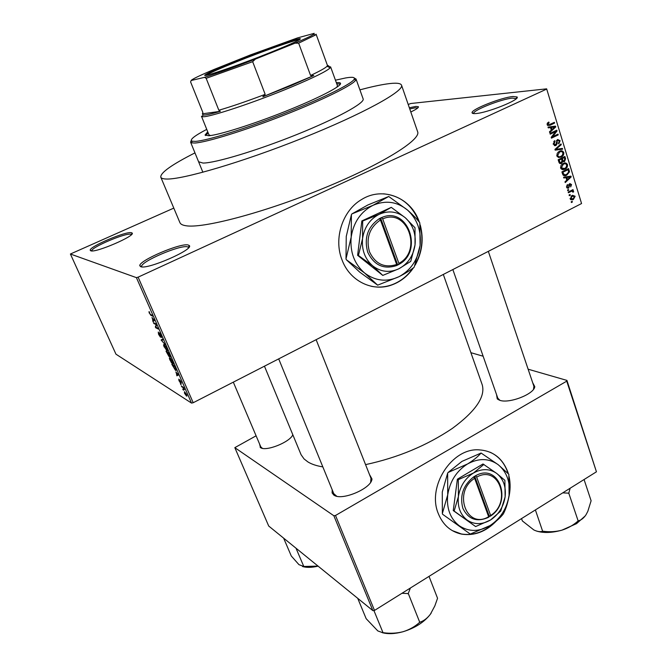 <?xml version="1.0" encoding="UTF-8"?>
<svg xmlns="http://www.w3.org/2000/svg" width="667" height="667" viewBox="0 0 667 667"><rect width="100%" height="100%" fill="white"/><g stroke="black" fill="none" stroke-linecap="round" stroke-linejoin="round"><path stroke-width="1" d="M475.738 113.548C473.278 113.74 472.053 113.448 472.061 112.673C471.369 109.321 501.576 97.407 513.023 96.507L517.067 96.957C520.577 99.55 487.143 112.998 475.738 113.548M516.308 98.658L512.423 98.116C501.592 98.941 472.928 110.247 473.628 113.44L473.637 113.573M140.729 266.7L139.795 265.758C138.528 260.705 180.815 242.638 188.194 245.006L189.22 245.498C194.756 249.133 147.532 269.877 140.729 266.7M188.611 247.54L187.494 246.832C180.524 244.547 140.404 261.697 141.662 266.5L141.729 266.775M90.762 250.8L90.22 250.258C89.103 246.682 126.271 230.932 131.474 232.725L132.083 233.008C136.26 235.518 95.481 253.143 90.762 250.8M131.482 234.567L130.882 234.259C125.963 232.533 90.712 247.482 91.813 250.875L91.813 250.934M409.346 107.762L415.841 106.428L418.376 106.703C418.793 107.595 416.275 109.355 410.805 111.981M417.667 108.029L415.324 107.804L409.746 108.913M419.385 222.278L419.318 222.078C411.381 197.699 382.858 185.976 361.497 199.583C342.53 210.555 333.458 238.544 342.004 259.838C349.783 281.274 372.836 292.296 392.204 284.801C400.892 281.541 408.012 275.83 413.565 267.675M415.157 265.132C422.244 252.418 423.937 239.011 420.227 224.921M371.085 286.235C378.131 287.71 385.092 287.21 391.963 284.751C400.467 281.557 407.479 276.013 412.998 268.101M415.624 263.824C421.877 251.901 423.453 239.395 420.352 226.288M532.7 382.75L534.784 386.627C534.234 394.18 508.621 404.035 499.525 400.2L497.248 398.924L496.565 394.664M497.79 398.157L499.942 400.333M369.468 474.495L371.969 478.931C371.786 488.377 341.621 501.234 333.917 495.106L332.124 492.955L332.208 489.836M333.775 493.672L336.702 496.206M292.838 434.826C289.67 442.346 265.633 451.826 260.463 447.59L259.538 443.922M260.789 446.865L262.364 448.316M194.964 152.885C171.769 164.657 160.372 172.745 160.78 177.147C161.222 178.264 162.956 178.889 165.991 179.014C181.516 180.015 242.304 162.256 302.585 138.111C362.923 113.999 404.402 91.029 401.542 85.209C400.65 83.041 395.639 82.633 386.518 83.992C379.415 85.051 370.544 87.01 359.905 89.853M160.78 177.147L179.89 222.586C180.507 224.112 182.391 225.146 185.559 225.679C201.843 228.906 262.506 213.157 321.794 188.986C381.165 164.866 421.261 139.845 417.659 131.799L417.617 131.666M264.449 366.183L301.075 454.702L304.035 458.904L307.921 461.939C311.689 464.257 316.658 465.899 322.828 466.883M365.566 464.624C397.849 457.679 426.755 445.623 452.284 428.456C475.629 411.264 485.601 396.707 482.216 384.776L482.133 384.542M508.204 473.195L507.72 471.736C502.376 458.037 492.746 450.734 478.839 449.841C451.801 447.891 426.788 486.71 438.302 513.59C442.938 524.937 450.742 531.782 461.706 534.142C474.429 536.051 485.968 531.682 496.323 521.035M508.646 498.082C510.43 490.72 510.588 483.558 509.113 476.622M452.193 530.565L461.447 533.992C473.395 535.851 484.417 532.016 494.505 522.494M509.388 492.73L509.371 479.406M507.87 472.878L507.454 471.619C504.085 462.431 498.299 455.97 490.095 452.218M198.591 161.764L203.018 163.056C215.091 163.14 256.662 150.7 296.698 134.592C336.802 118.493 365.007 102.985 363.148 98.933L363.123 98.866M570.252 195.206L569.301 195.689L569.076 194.964L570.027 194.481L570.252 195.206L569.143 195.164M570.902 191.521L568.401 192.788L568.176 192.054L573.003 189.611L573.228 190.345L572.461 190.729L573.578 191.162L573.537 191.988L572.786 192.129L571.936 191.154L569.343 191.462M568.709 190.228L567.759 190.704L567.525 189.978L568.476 189.495L568.709 190.228L567.592 190.187M568.651 188.086L566.541 187.11L567.55 184.551L567.25 186.81L568.251 187.444L568.684 187.01L569.785 183.55L571.544 184.559L570.685 186.943L570.86 184.934L570.01 184.275L568.651 188.086L567.133 188.044M566.008 177.639L563.815 178.006L563.573 177.239L570.935 176.13L571.177 176.905L565.232 182.575L564.991 181.808L566.792 180.173L566.008 177.639L563.69 177.605M560.622 168.034L561.022 165.399L563.282 163.44C565.074 162.465 566.475 162.856 567.5 164.641C567.675 166.867 566.825 168.376 564.932 169.176L562.298 169.635L560.622 168.034M556.853 155.878L557.245 153.235L559.338 151.367C561.197 150.283 562.665 150.667 563.757 152.51C563.94 154.752 563.081 156.261 561.189 157.053L558.537 157.504L556.853 155.878M547.165 124.671L547.282 123.262L548.791 122.028L549.116 122.745L547.974 124.329L548.741 124.896L554.369 122.344L554.594 123.103L549.975 125.296L547.165 124.671M581.557 203.543L546.648 88.844L581.557 203.543L193.205 402.726L191.529 403.093L115.966 354.185L70.402 254.01L136.41 277.639L138.111 277.155L193.205 402.726M546.398 89.211L138.111 277.155M550.508 127.564L548.266 127.881L548.024 127.089L555.536 126.138L555.778 126.93L549.725 132.575L549.475 131.791L551.309 130.165L550.508 127.564L548.207 127.689M555.661 131.582L550.225 134.184L549.992 133.433L556.778 130.182L557.028 130.982L552.568 136.752L558.004 134.142L558.229 134.892L551.451 138.152L551.2 137.344L555.661 131.582L553.66 131.682M555.911 145.573L553.226 144.197L554.752 140.62L555.069 141.321L554.044 143.88L555.669 144.839L557.62 139.478L560.122 140.712L558.804 143.93L558.479 143.23L559.346 141.112L557.829 140.237L557.212 140.804L557.17 143.663L555.911 145.573L554.285 145.623M562.64 149.191L555.169 150.142L554.944 149.408L561.014 143.93L561.255 144.697L555.836 149.35L562.398 148.416L562.64 149.191L555.077 149.85M561.539 163.332C560.272 163.932 559.38 163.507 558.863 162.048L558.154 159.755L564.874 156.462L565.583 158.754L564.524 161.614L562.873 161.506L561.539 163.332L559.63 163.34M566.825 175.129L566.5 175.288C564.766 176.23 563.457 175.821 562.581 174.037L561.914 171.886L568.609 168.568L569.476 171.844L566.825 175.129L563.348 175.338M573.337 199.516L570.16 198.791L572.494 195.298L575.154 196.256L573.337 199.516L570.46 199.391M572.369 202.043L571.419 202.526L571.194 201.801L572.144 201.317L572.369 202.043L571.252 201.993M546.648 88.844L410.764 103.51L408.212 104.477M173.804 208.112L70.402 254.01M183.5 390.228L182.75 389.195L183.5 390.228M182.783 387.502L181.366 386.06L183.433 387.335L184.451 389.77L182.783 387.502L183.292 387.244M181.132 384.842L180.382 383.808L181.132 384.842M180.465 382.958L178.964 380.649L178.773 379.123L180.065 382.141L179.681 379.756L181.082 381.908L181.291 383.383L180.098 380.59L180.707 382.833M175.83 372.061L178.564 374.962L176.863 375.821L176.105 371.928M169.893 360.047L169.318 357.996L169.893 357.72L172.745 361.656C173.512 363.673 173.512 364.449 172.745 363.965L171.319 362.565L170.102 359.947M164.107 346.907L163.523 344.822L164.107 344.522L166.925 348.407C167.717 350.525 167.7 351.309 166.875 350.759L164.315 346.807M149.233 313.098L149.275 311.697L150.142 314.249L152.376 315.358L152.735 316.183L150.842 315.316L149.45 312.998M191.529 403.093L136.41 277.639M151.918 317.717L154.577 320.377L153.06 321.736L152.234 317.567M155.97 324.504L153.827 323.478L153.468 322.661L156.145 323.937L156.528 324.812L155.895 327.222L158.046 328.272L158.404 329.089L155.719 327.772L155.336 326.905L156.32 324.337M160.439 337.177L158.546 334.267L158.271 332.033L160.08 336.368L159.496 332.825L161.256 335.518L161.522 337.552L160.955 335.384L159.68 333.75L160.697 337.06M165.274 344.722L161.089 339.97L162.748 338.969L163.123 339.811L161.556 340.478L165.274 344.722M168.984 356.528L166.008 351.167L168.768 352.66L170.143 356.995L169.293 356.37M175.538 370.427L171.786 364.274L174.571 365.866L176.063 369.351L175.538 370.427L176.238 370.077M186.568 396.131L184.509 393.255L184.484 391.671L186.668 394.614L186.568 396.131L187.068 395.873M256.095 435.809L234.826 447.649L268.709 526.03L372.878 610.63L333.859 515.749L234.826 447.649M566.733 381.157L566.942 380.407L596.44 471.802L566.733 381.157L335.509 515.483L374.504 610.43L372.878 610.63M596.44 471.802L374.504 610.43M566.942 380.407L528.122 369.201M483.133 356.22L470.902 352.685M333.859 515.749L335.509 515.483M533.508 389.295L533.892 386.268M292.53 435.376L292.738 434.576M370.652 482.216L370.985 478.339M418.951 221.736C412.173 204.861 400.358 195.548 383.492 193.814M149.275 311.706L148.858 311.898M154.436 320.043L152.685 320.877M154.394 319.96L153.168 320.552M153.468 319.268L152.351 318.134L153.352 320.418L154.135 319.877L153.794 319.109M154.377 319.927L153.352 320.418M154.502 323.153L153.827 323.478M156.378 327.455L155.719 327.772M156.07 326.555L155.336 326.905M162.823 339.128L161.089 339.97M164.124 344.531L163.523 344.822M167.525 350.442L166.875 350.759M166.608 348.241L164.457 345.323C163.849 344.922 163.84 345.506 164.424 347.065L166.533 349.958L167 349.95L166.808 348.149M164.874 345.122L164.457 345.323M167.417 349.75L167 349.95M168.793 353.285L167.967 352.835L169.743 356.161L169.001 353.193M168.559 352.551L167.967 352.835M167.65 352.66L166.683 352.134L168.626 355.719L167.65 352.66L168.242 352.376M167.275 351.851L166.683 352.134M169.885 357.72L169.318 357.996M173.328 363.598L172.67 363.924M172.419 361.481L170.235 358.521L170.218 360.222L172.328 363.131L172.803 363.148L172.62 361.381M173.22 362.948L172.803 363.148M174.596 366.483L172.453 365.258L175.296 369.685L175.663 369.001L174.796 366.383M173.011 364.974L172.453 365.258M177.422 373.745L176.271 372.519L177.247 374.729L178.114 374.429L177.705 373.603M182.224 386.585L181.716 386.843M186.36 394.405L184.859 392.471L184.817 393.463L186.201 395.331L186.527 394.314M547.607 122.836L549.116 122.745M547.098 124.379L547.974 124.329M547.29 124.979L548.674 124.896M552.518 123.228L554.594 123.103M548.182 124.929L547.465 125.271M552.66 126.505L552.826 127.047M554.902 126.98L555.778 126.93M551.125 129.581L552.026 129.531L554.969 126.93L548.474 127.672M550.642 127.355L553.577 127.197L551.376 127.439L552.026 129.531M548.449 127.597L551.376 127.439M554.969 126.93L553.577 127.197M554.894 131.091L557.028 130.982M551.634 136.793L552.568 136.752M556.27 134.976L558.229 134.892M553.76 141.371L555.069 141.321M553.151 143.914L554.044 143.88M559.196 140.745L560.122 140.712M556.72 140.278L557.829 140.237M556.47 140.829L557.212 140.804M556.395 143.688L557.17 143.663M560.122 144.731L561.255 144.697M554.994 149.366L555.836 149.35M559.546 148.808L559.688 149.258M559.746 151.184L560.413 151.776M562.823 152.526L563.757 152.51M558.921 156.703L558.246 157.087L561.189 157.053M557.228 156.662L558.037 156.345M559.521 152.118L558.721 151.717M562.973 152.901C562.123 151.492 560.98 151.234 559.555 152.118L557.637 155.486C558.471 156.862 559.588 157.137 560.98 156.303L562.398 155.244L562.973 152.901M558.154 152.143L559.555 152.118M556.762 155.503L557.637 155.486M564.682 158.763L565.583 158.754M563.04 161.622L564.524 161.614M562.139 161.514L562.873 161.506M564.324 157.579L562.314 158.563L563.048 160.697L564.19 160.93L564.716 158.871L564.324 157.579L562.539 157.604M560.538 158.588L562.314 158.563M562.064 160.705L563.048 160.697M561.531 158.954L559.171 160.113L559.98 162.406L561.306 162.59L561.981 160.413L561.531 158.954L559.755 158.971M558.262 160.122L559.171 160.113M558.988 162.406L559.98 162.406M558.754 161.689L559.655 161.681M560.13 163.557L560.955 163.54M560.147 163.548L560.622 163.332M563.557 163.323L564.19 163.915M566.558 164.641L567.5 164.641M562.598 168.826L561.981 169.168L564.932 169.176M560.955 168.751L561.998 168.526M560.522 167.642L564.499 168.534L566.141 167.367L566.717 165.032C565.941 163.682 564.866 163.398 563.507 164.182L562.556 163.84M561.956 164.282L563.315 164.274L561.406 167.642M563.382 169.676L564.407 169.176M568.643 171.836L569.476 171.844M568.051 169.685L562.931 172.228L563.34 173.553L564.882 174.912L566.608 174.395L568.643 172.094L568.051 169.685L566.358 169.676M562.023 172.219L562.931 172.228M562.965 174.896L564.615 174.912M562.431 173.545L563.34 173.553M568.117 176.555L571.177 176.905M566.591 179.523L567.492 179.54L570.377 176.922L563.965 177.614M566.058 177.172L569.018 177.214L566.867 177.497L567.492 179.54M563.915 177.455L566.867 177.497M570.377 176.922L569.018 177.214M566.833 185.209L567.859 185.234M566.458 186.793L567.25 186.81M570.694 184.542L571.544 184.559M568.968 184.267L569.977 184.292M568.793 184.701L569.651 184.726M571.661 190.295L573.228 190.345M570.894 190.679L572.461 190.729M570.518 190.87L573.578 191.162M572.778 191.963L573.537 191.988M570.077 191.095L571.936 191.154M571.911 195.573L572.153 196.031M574.262 196.223L575.154 196.256M571.127 198.916L570.435 199.35M574.462 196.582L572.261 196.223L570.86 198.458L573.061 198.816L574.462 196.582M571.019 196.181L572.261 196.223M570.085 198.424L570.86 198.458M207.729 131.824L205.044 135.067L208.829 135.743C218.993 135.034 253.043 124.295 285.693 111.256C318.401 98.224 341.804 86.093 340.52 83.333C340.27 82.65 338.878 82.433 336.343 82.675M340.428 84.017L336.76 83.825M206.745 129.373C194.089 136.01 189.236 139.953 192.188 141.212L195.489 141.371C206.753 140.729 244.514 129.073 282.8 114.074C321.119 99.083 351.267 84.2 354.135 79.373C355.378 77.247 352.585 76.763 345.748 77.931L335.443 80.19M354.385 78.114L356.02 78.989L355.728 80.14C352.876 85.059 322.328 100.192 283.433 115.408C244.572 130.64 206.253 142.43 194.856 143.03L191.521 142.846L190.587 142.154L191.237 140.462M327.539 66.508L330.615 66.9L337.477 85.793L336.743 87.319M210.53 135.551L208.954 134.867M208.187 132.958L205.586 135.543M562.723 492.863L568.776 493.163L578.214 521.094L577.789 521.219C573.22 525.263 567.909 528.247 561.864 530.182L576.571 523.628L585.242 515.899M535.393 509.938L542.638 531.249C540.253 532.049 537.319 531.616 533.842 529.948L522.361 520.927L521.536 518.592M536.627 531.09C543.605 533.2 552.018 532.891 561.864 530.182C555.778 531.782 549.6 532.141 543.313 531.257L542.888 531.374M568.776 493.163L570.177 488.211M584.067 479.531L591.112 500.759L587.819 511.339L586.051 514.716C583.808 518.067 581.249 520.11 578.372 520.844L578.214 521.094M568.342 493.297L568.934 492.921M235.835 61.247C262.089 50.709 295.064 39.011 299.842 38.636C302.776 38.686 293.222 43.197 271.177 52.159C237.794 65.641 198.416 79.031 205.553 74.637C209.13 72.386 219.226 67.917 235.835 61.247M299.65 39.603L299.425 39.62C294.731 39.962 262.223 51.476 236.343 61.873C219.968 68.459 210.03 72.861 206.52 75.096L205.553 74.637M330.615 66.9L330.232 67.809C326.955 71.086 314.19 77.422 291.929 86.81C254.486 102.551 207.003 118.209 202.293 116.658L201.451 116.225L208.963 134.892M310.58 75.471L298.649 43.163L295.056 43.172C305.286 38.778 311.514 35.826 313.748 34.3L314.215 33.35L297.565 37.894L250.433 54.919L214.024 69.468C199.675 75.529 192.046 79.206 191.146 80.507L190.595 81.933L202.885 112.523L202.409 113.824L202.968 115.024C205.186 115.283 210.98 114.04 220.352 111.306L218.843 110.238C231.241 106.637 246.69 101.342 265.183 94.355L262.815 96.782L290.97 85.651L313.782 75.554L310.58 75.471C319.935 71.061 325.421 67.992 327.038 66.266L327.422 65.366M327.389 65.266L329.031 66.166L327.48 66.483M329.031 66.166L328.239 65.725M262.815 96.782L313.782 75.554M202.409 113.824L220.352 111.306M191.146 80.507L204.552 77.347C217.634 73.128 234.584 67.05 255.403 59.105L295.056 43.172M218.843 110.238L206.161 78.322L204.552 77.347M255.403 59.105L252.66 61.672L206.161 78.322M265.183 94.355L252.66 61.672M316.041 34.175L315.358 35.084L298.649 43.163M401.934 593.297L408.229 593.563L410.372 588.027M357.72 598.316L366.158 618.676L377.814 630.924L383.083 632.85L373.904 610.505M407.887 593.772L408.337 593.638L419.81 622.453L419.368 622.578C414.757 626.713 409.313 629.765 403.043 631.724C396.707 633.333 390.203 633.675 383.525 632.725L383.083 632.85M429.023 576.38L437.552 598.266L434.826 605.944L430.382 614.24C427.305 618.242 423.853 620.885 420.027 622.153L419.81 622.453M382.241 632.683C388.094 634.225 395.031 633.908 403.043 631.724C415.091 628.031 424.204 622.203 430.382 614.24L431.232 613.006M283.625 538.136L291.287 555.995L298.958 564.657L303.793 566.466L295.99 548.182M318.051 566.1L303.793 566.466M302.485 566.508C306.562 567.742 311.772 567.617 318.109 566.15M398.883 263.373L382.7 218.901L381.616 217.55L379.365 218.634C367.75 226.713 363.865 237.894 367.717 252.226C374.037 265.233 383.625 269.693 396.498 265.599L398.716 264.524L398.883 263.373C422.828 251.084 407.47 207.662 382.7 218.901M396.632 264.732L398.708 264.491C424.037 251.576 407.82 205.644 381.632 217.584M391.279 207.354L379.114 214.332L362.673 221.027L362.565 238.536L358.437 255.461L357.612 255.328L382.783 275.413L398.941 268.734L410.747 261.381L415.032 244.872L415.007 227.755L405.361 217.809L391.279 207.354L361.847 220.944L357.612 255.328M362.673 221.027L361.847 220.944M358.437 255.461L372.72 265.875L382.783 275.413M377.664 285.159L359.621 272.036L346.306 259.696L364.632 273.028L377.664 285.159L399.066 276.663C405.294 273.445 410.33 270.285 414.182 267.2L420.093 245.448L419.818 222.811C416.867 218.943 412.748 214.682 407.47 210.013C397.015 201.559 385.534 200 373.011 205.319C360.78 211.672 353.51 222.278 351.184 237.118C349.867 252.068 354.352 264.04 364.632 273.028C375.429 281.099 386.91 282.316 399.066 276.663C410.839 270.177 417.85 259.763 420.093 245.448C421.511 231.007 417.309 219.201 407.47 210.013L388.719 196.49L373.011 205.319L351.909 213.907L367.892 204.961L388.719 196.49M345.998 258.888L346.248 236.46L351.417 214.624L351.184 237.118L345.998 258.888L346.306 259.696M351.909 213.907L351.417 214.624M405.361 217.809C397.374 211.406 388.628 210.247 379.114 214.332C369.843 219.193 364.324 227.264 362.565 238.536C361.547 249.883 364.932 258.996 372.72 265.875C380.907 272.061 389.653 273.011 398.941 268.734C407.954 263.79 413.315 255.836 415.032 244.872C416.116 233.817 412.89 224.796 405.361 217.809M379.365 218.634L380.44 219.985L396.665 264.482L396.498 265.599M380.44 219.985C369.468 227.622 365.808 238.211 369.451 251.759C375.413 264.074 384.484 268.317 396.665 264.482M397.474 264.315L380.615 218.034M490.637 515.491L476.672 477.122L475.604 475.688L473.595 476.93C463.156 485.351 459.58 495.814 462.856 508.312C468.342 519.376 476.847 522.411 488.361 517.417L490.637 515.491C512.131 501.959 498.858 464.432 476.672 477.122M490.345 516.191C513.098 501.959 499.074 462.256 475.613 475.721M483.917 464.407L473.412 473.053L458.287 479.648L458.412 496.523L454.144 511.064L453.252 510.58L475.629 526.563L490.52 519.993L500.742 511.08L505.127 496.848L504.886 480.332L496.765 473.47L482.991 463.982L457.379 479.198L453.252 510.58M458.287 479.648L457.379 479.198M454.144 511.064L475.629 526.563M470.293 534.067L442.605 514.274L470.293 534.067L489.987 525.604C495.564 522.011 499.933 518.209 503.101 514.199L503.527 513.523C506.161 508.329 508.012 502.268 509.088 495.323L508.838 474.262L498.174 464.674C488.928 458.146 478.706 457.921 467.484 463.999C456.528 470.969 449.942 481.257 447.715 494.847C446.381 508.429 450.25 518.751 459.313 525.804C468.851 531.991 479.073 531.924 489.987 525.604C500.575 518.559 506.937 508.462 509.088 495.323C510.505 482.158 506.87 471.944 498.174 464.674L481.082 453.035C477.739 456.845 473.203 460.497 467.484 463.999L448.082 472.486L461.914 461.414L481.082 453.035M442.346 513.573L442.279 491.979L447.64 473.178L447.715 494.847L442.346 513.573L442.605 514.274M448.082 472.486L447.64 473.178M496.765 473.47C489.703 468.526 481.924 468.392 473.412 473.053C465.099 478.381 460.105 486.201 458.412 496.523C457.387 506.837 460.305 514.691 467.167 520.085C474.395 524.821 482.183 524.796 490.52 519.993C498.608 514.624 503.477 506.903 505.127 496.848C506.203 486.777 503.418 478.981 496.765 473.47M488.361 517.417L488.644 516.717L474.646 478.322C452.493 492.054 466.742 530.032 488.644 516.717M473.595 476.93L474.646 478.322M488.361 515.924L489.019 515.516L474.704 476.23M489.019 515.516L490.362 516.225M151.634 315.024L150.934 315.358M154.335 319.818L153.794 320.085M547.615 125.429L549.975 125.296M556.37 142.221L557.12 142.196M555.886 148.558L556.812 148.533M561.839 159.963L562.748 159.955M568.342 170.619L569.243 170.619M568.726 185.676L569.635 185.693M473.628 113.44L472.061 112.673M141.662 266.5L139.795 265.758M91.813 250.875L90.22 250.258M498.683 399.491L497.248 398.924M334.967 495.248L333.442 494.764M261.522 447.815L260.18 447.382M401.542 85.209L417.659 131.799M443.313 274.445L482.216 384.776M371.211 480.357L371.969 478.931M533.992 387.936L534.784 386.627M150.842 315.316L151.534 314.982M172.745 363.965L173.328 363.673M170.235 358.521L170.652 358.312M175.663 370.493L176.246 370.202M548.974 122.82L547.54 122.903M561.247 163.457L560.338 163.457M564.682 169.293L561.731 169.285M563.507 164.182L562.064 164.19M566.5 175.288L563.548 175.254M567.675 187.427L566.65 187.402M570.01 184.275L568.976 184.25M568.484 188.161L567.258 188.127M571.227 191.371L569.643 191.312M572.82 199.75L570.727 199.658M572.645 196.056L571.235 195.998M571.152 198.916L570.193 198.874M417.8 107.912L418.376 106.703M131.457 234.534L132.083 233.008M188.469 247.307L189.22 245.498M516.25 98.558L517.067 96.957M192.188 141.212L191.521 142.846M190.587 142.154L202.876 172.253M356.02 78.989L363.148 98.933M354.135 79.373L355.728 80.14M488.327 251.359L533.908 386.326M452.851 269.551L498.316 399.666M371.002 478.381L316.133 339.678M334.5 495.439L278.698 358.871M233.317 382.149L260.797 446.882M299.425 39.62L299.842 38.636M202.968 115.024L202.293 116.658M327.038 66.266L330.232 67.809M327.43 65.391L316.108 34.267M313.748 34.3L315.358 35.084"/></g></svg>
